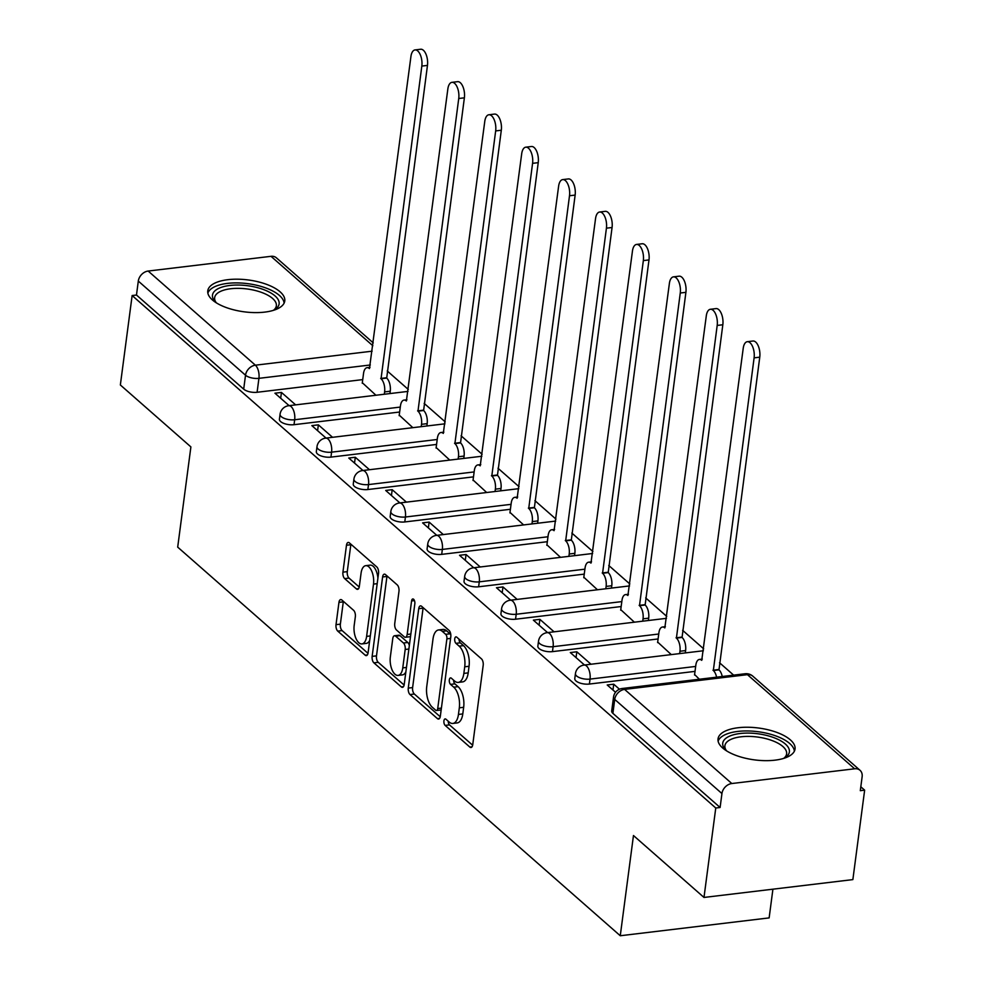 <?xml version="1.0" encoding="UTF-8"?>
<svg xmlns="http://www.w3.org/2000/svg" width="985" height="985" viewBox="0 0 985 985"><rect width="100%" height="100%" fill="white"/><g stroke="black" fill="none" stroke-linecap="round" stroke-linejoin="round"><path stroke-width="1.48" d="M443.927 720.885A3.423 1.638 -96.8 0 0 445.146 725.403L469.833 747.073A4.888 2.339 -96.8 0 0 470.99 747.516A4.888 2.339 -96.8 0 0 472.738 744.697L483.192 665.294A4.888 2.339 -96.8 0 0 481.443 658.842L456.769 637.172A3.423 1.638 -96.8 0 0 455.956 636.864A3.423 1.638 -96.8 0 0 454.738 638.834A3.423 1.638 -96.8 0 0 455.956 643.34L459.145 646.148A15.637 7.486 -96.8 0 1 464.723 666.796L463.849 673.408A15.637 7.486 -96.8 0 1 458.284 682.408A15.637 7.486 -96.8 0 1 454.553 681.004L451.364 678.197A3.423 1.638 -96.8 0 0 450.551 677.889A3.423 1.638 -96.8 0 0 449.332 679.859A3.423 1.638 -96.8 0 0 450.551 684.378L453.74 687.173A15.637 7.486 -96.8 0 1 459.318 707.821L458.444 714.445A15.637 7.486 -96.8 0 1 452.878 723.446A15.637 7.486 -96.8 0 1 449.16 722.03L445.959 719.222A3.423 1.638 -96.8 0 0 445.146 718.915A3.423 1.638 -96.8 0 0 443.927 720.885M448.224 721.205A3.423 1.638 -96.8 0 0 449.492 724.886L472.652 745.214M459.022 639.154A3.423 1.638 -96.8 0 0 460.29 642.823L463.492 645.631L459.145 646.148M453.617 680.179A3.423 1.638 -96.8 0 0 454.885 683.849L458.087 686.656L453.74 687.173M722.682 748.009A38.834 16.055 7.5 0 0 765.037 760.654A38.834 16.055 7.5 0 0 795.043 749.019A38.834 16.055 7.5 0 0 790.389 739.895A38.834 16.055 7.5 0 0 748.034 727.25A38.834 16.055 7.5 0 0 718.028 738.885A38.834 16.055 7.5 0 0 722.682 748.009M212.415 299.957A38.834 16.055 7.5 0 0 254.783 312.602A38.834 16.055 7.5 0 0 284.776 300.967A38.834 16.055 7.5 0 0 280.134 291.843A38.834 16.055 7.5 0 0 237.767 279.198A38.834 16.055 7.5 0 0 207.773 290.834A38.834 16.055 7.5 0 0 212.415 299.957M341.857 600A4.888 2.339 -96.8 0 0 340.699 599.569A4.888 2.339 -96.8 0 0 338.951 602.377L336.02 624.662A4.888 2.339 -96.8 0 0 337.769 631.114L365.176 655.185A4.888 2.339 -96.8 0 0 366.334 655.616A4.888 2.339 -96.8 0 0 368.082 652.809L378.535 573.393A4.888 2.339 -96.8 0 0 376.787 566.941L349.379 542.87A4.888 2.339 -96.8 0 0 348.222 542.439A4.888 2.339 -96.8 0 0 346.474 545.247L342.928 572.162A4.888 2.339 -96.8 0 0 344.676 578.614L356.41 588.907A4.888 2.339 -96.8 0 0 357.567 589.35A4.888 2.339 -96.8 0 0 359.316 586.543L361.064 573.196A13.076 6.255 -96.8 0 1 365.731 565.673A13.076 6.255 -96.8 0 1 373.5 584.105L366.617 636.384A13.076 6.255 -96.8 0 1 361.963 643.907A13.076 6.255 -96.8 0 1 354.181 625.475L355.339 616.758A4.888 2.339 -96.8 0 0 353.59 610.306L341.857 600M731.806 783.531L854.635 768.792A9.961 7.708 131.3 0 1 860.028 770.307A9.961 7.708 131.3 0 1 862.134 776.746L860.299 790.684L864.645 790.155L852.862 879.605L703.992 897.446L633.466 835.526L620.267 935.75L177.694 547.131L190.893 446.907L120.355 384.975L132.138 295.537L715.763 808.008L720.109 807.491L721.943 793.553L614.726 699.412A9.961 4.112 -172.5 0 1 613.532 697.072L611.697 711.01A9.961 4.112 -172.5 0 0 612.892 713.349L614.726 699.412A9.961 7.708 131.3 0 1 624.588 689.389L731.806 783.531A9.961 7.708 131.3 0 0 721.943 793.553M703.992 897.446L715.763 808.008M408.27 688.096A4.888 2.339 -96.8 0 0 410.019 694.548L437.426 718.619A4.888 2.339 -96.8 0 0 438.584 719.062A4.888 2.339 -96.8 0 0 440.332 716.243L450.785 636.839A4.888 2.339 -96.8 0 0 449.037 630.388L421.629 606.317A4.888 2.339 -96.8 0 0 420.472 605.873A4.888 2.339 -96.8 0 0 418.723 608.681L408.27 688.096L412.616 687.579A4.888 2.339 -96.8 0 0 414.353 694.031L440.246 716.76M401.301 686.902L373.894 662.831A4.888 2.339 -96.8 0 1 372.145 656.379L382.599 576.964A4.888 2.339 -96.8 0 1 384.347 574.156A4.888 2.339 -96.8 0 1 385.504 574.6L397.238 584.893A4.888 2.339 -96.8 0 1 398.974 591.345L394.739 623.554A4.888 2.339 -96.8 0 0 396.487 630.006L404.269 636.839A4.888 2.339 -96.8 0 0 405.426 637.283A4.888 2.339 -96.8 0 0 407.162 634.463L411.582 600.936A3.423 1.638 -96.8 0 1 412.801 598.966A3.423 1.638 -96.8 0 1 414.833 603.793L404.207 684.526A4.888 2.339 -96.8 0 1 402.459 687.345A4.888 2.339 -96.8 0 1 401.301 686.902L403.493 686.631M362.726 379.607L257.097 392.276L258.932 378.338A9.961 4.112 -172.5 0 1 245.524 375.223L138.306 281.082A9.961 7.708 -48.7 0 1 148.169 271.047L271.01 256.322A9.961 7.708 -48.7 0 1 276.391 257.824L373.229 342.866M864.645 790.155L860.816 786.793M733.64 675.131L719.518 662.733M703.659 648.807L682.605 630.314M666.734 616.388L645.68 597.895M629.821 583.97L608.755 565.476M592.896 551.538L571.842 533.057M555.971 519.12L534.917 500.639M519.058 486.701L497.991 468.22M482.133 454.282L461.079 435.801M445.208 421.863L424.153 403.382M408.295 389.444L387.24 370.963M772.917 889.184L769.137 917.897L620.267 935.75M132.138 295.537L136.472 295.02L138.306 281.082M694.597 674.503L699.35 679.244M619.466 689.229L613.729 684.193L612.965 690.017M613.729 684.193L607.228 684.981L615.539 692.283M657.672 642.085L671.29 654.606M591 664.235L576.816 651.774L576.04 657.598M576.816 651.774L570.303 652.562L584.487 665.01M620.759 609.666L634.377 622.188M554.075 631.816L539.891 619.356L539.127 625.179M539.891 619.356L533.377 620.144L547.562 632.592M583.834 577.247L597.452 589.769M517.15 599.397L502.966 586.937L502.202 592.761M502.966 586.937L496.465 587.725L510.649 600.173M546.909 544.828L560.527 557.35M480.237 566.978L466.053 554.518L465.277 560.342M466.053 554.518L459.539 555.294L473.723 567.754M509.996 512.397L523.614 524.931M443.312 534.559L429.128 522.099L428.364 527.923M429.128 522.099L422.614 522.875L436.798 535.335M473.071 479.978L486.688 492.512M406.399 502.141L392.202 489.68L391.439 495.504M392.202 489.68L385.701 490.456L399.885 502.916M436.158 447.559L449.763 460.094M369.473 469.722L355.289 457.262L354.526 463.085M355.289 457.262L348.776 458.037L362.96 470.498M399.233 415.141L412.85 427.675M332.548 437.303L318.364 424.843L317.601 430.667M318.364 424.843L311.851 425.618L326.035 438.079M399.639 412.025L294.022 424.695L294.675 419.745A9.961 4.112 -172.5 0 1 284.665 418.526A9.961 4.112 -172.5 0 1 280.06 414.291L279.42 419.228A9.961 4.112 7.5 0 0 284.012 423.464A9.961 4.112 7.5 0 0 294.022 424.695M436.564 444.444L330.948 457.114L331.588 452.164A9.961 4.112 -172.5 0 1 321.578 450.945A9.961 4.112 -172.5 0 1 316.985 446.71L316.333 451.647A9.961 4.112 7.5 0 0 320.938 455.883A9.961 4.112 7.5 0 0 330.948 457.114M473.489 476.863L367.861 489.533L368.513 484.583A9.961 4.112 -172.5 0 1 358.503 483.364A9.961 4.112 -172.5 0 1 353.91 479.129L353.258 484.078A9.961 4.112 7.5 0 0 357.85 488.301A9.961 4.112 7.5 0 0 367.861 489.533M510.402 509.282L404.786 521.952L405.438 517.002A9.961 4.112 -172.5 0 1 395.428 515.783A9.961 4.112 -172.5 0 1 390.823 511.547L390.183 516.497A9.961 4.112 7.5 0 0 394.776 520.72A9.961 4.112 7.5 0 0 404.786 521.952M547.328 541.701L441.699 554.37L442.351 549.421A9.961 4.112 -172.5 0 1 432.341 548.202A9.961 4.112 -172.5 0 1 427.749 543.966L427.096 548.916A9.961 4.112 7.5 0 0 431.689 553.139A9.961 4.112 7.5 0 0 441.699 554.37M584.24 574.12L478.624 586.789L479.276 581.839A9.961 4.112 -172.5 0 1 469.266 580.621A9.961 4.112 -172.5 0 1 464.674 576.385L464.021 581.335A9.961 4.112 7.5 0 0 468.614 585.558A9.961 4.112 7.5 0 0 478.624 586.789M621.166 606.538L515.549 619.208L516.202 614.258A9.961 4.112 -172.5 0 1 506.191 613.039A9.961 4.112 -172.5 0 1 501.587 608.804L500.934 613.754A9.961 4.112 7.5 0 0 505.539 617.989A9.961 4.112 7.5 0 0 515.549 619.208M658.091 638.957L552.462 651.627L553.114 646.677A9.961 4.112 -172.5 0 1 543.104 645.458A9.961 4.112 -172.5 0 1 538.512 641.223L537.859 646.172A9.961 4.112 7.5 0 0 542.452 650.408A9.961 4.112 7.5 0 0 552.462 651.627M695.004 671.376L589.387 684.046L590.04 679.096A9.961 4.112 -172.5 0 1 580.03 677.877A9.961 4.112 -172.5 0 1 575.437 673.641L574.784 678.591A9.961 4.112 7.5 0 0 579.377 682.827A9.961 4.112 7.5 0 0 589.387 684.046M295.635 404.872L281.451 392.424L274.938 393.2L289.122 405.66M362.308 382.722L375.925 395.244M281.451 392.424L280.676 398.248M136.472 295.02L243.689 389.149A9.961 4.112 7.5 0 0 257.097 392.276M720.109 807.491L612.892 713.349M452.878 723.446L457.212 722.916A15.637 7.486 -96.8 0 0 462.79 713.916L458.444 714.445M458.087 686.656A15.637 7.486 -96.8 0 1 463.664 707.304L462.79 713.916M458.284 682.408L462.618 681.891A15.637 7.486 -96.8 0 0 468.195 672.89L463.849 673.408M463.492 645.631A15.637 7.486 -96.8 0 1 469.057 666.279L468.195 672.89M423.156 607.646A4.888 2.339 -96.8 0 0 423.07 608.164L412.616 687.579M435.678 710.197A3.423 1.638 -96.8 0 0 436.503 710.505A3.423 1.638 -96.8 0 0 437.722 708.535L446.894 638.834A3.423 1.638 -96.8 0 0 445.676 634.315L442.302 631.36A15.637 7.486 -96.8 0 0 438.584 629.944A15.637 7.486 -96.8 0 0 433.006 638.945L426.739 686.594A15.637 7.486 -96.8 0 0 432.316 707.242L435.678 710.197M436.503 710.505L440.837 709.988A3.423 1.638 -96.8 0 0 441.169 709.865M450.834 635.079A3.423 1.638 -96.8 0 0 450.01 633.798L445.676 634.315M438.584 629.944L442.93 629.427A15.637 7.486 -96.8 0 1 446.648 630.843L450.01 633.798M404.121 685.043L378.228 662.314L373.894 662.831M387.031 575.929A4.888 2.339 -96.8 0 0 386.945 576.447L376.492 655.862A4.888 2.339 -96.8 0 0 378.228 662.314M405.426 637.283L409.772 636.753A4.888 2.339 -96.8 0 0 410.548 636.347M390.343 656.97A13.076 6.255 -96.8 0 0 398.112 675.414A13.076 6.255 -96.8 0 0 402.767 667.879L405.192 649.472A4.888 2.339 -96.8 0 0 403.456 643.02L395.662 636.187A4.888 2.339 -96.8 0 0 394.505 635.744A4.888 2.339 -96.8 0 0 392.769 638.551L390.343 656.97M398.112 675.414L402.446 674.885A13.076 6.255 -96.8 0 0 405.882 671.819M409.341 645.532A4.888 2.339 -96.8 0 0 407.79 642.491L403.456 643.02M394.505 635.744L398.851 635.214A4.888 2.339 -96.8 0 1 400.008 635.657L407.79 642.491M361.963 643.907L366.297 643.39A13.076 6.255 -96.8 0 0 369.72 640.324M377.92 578.109A13.076 6.255 -96.8 0 0 370.065 565.144L365.731 565.673M350.906 544.212A4.888 2.339 -96.8 0 0 350.82 544.73L347.274 571.632A4.888 2.339 -96.8 0 0 349.022 578.084L359.229 587.048M343.383 601.342A4.888 2.339 -96.8 0 0 343.297 601.86L340.367 624.133A4.888 2.339 -96.8 0 0 342.103 630.585L367.996 653.326M716.6 677.175A9.961 4.765 -96.8 0 0 713.337 670.526L754.104 357.85A11.451 5.479 -96.8 0 0 747.295 341.696A11.451 5.479 -96.8 0 0 743.219 348.296L701.739 660.344A9.961 4.765 -96.8 0 0 699.375 659.445A9.961 4.765 -96.8 0 0 695.829 665.183L694.536 675.008M747.295 341.696L752.946 341.019A11.451 5.479 83.2 0 1 759.755 357.173L718.976 669.862A9.961 4.765 83.2 0 1 722.239 676.498M718.631 669.541L712.98 670.219M679.662 653.597L679.97 651.257A9.961 4.765 -96.8 0 0 676.412 638.108L717.191 325.432A11.451 5.479 -96.8 0 0 710.382 309.278A11.451 5.479 -96.8 0 0 706.294 315.877L664.826 627.925A9.961 4.765 -96.8 0 0 662.449 627.026A9.961 4.765 -96.8 0 0 658.903 632.764L657.611 642.589M710.382 309.278L716.021 308.6A11.451 5.479 83.2 0 1 722.83 324.754L682.063 637.43A9.961 4.765 83.2 0 1 685.609 650.58L679.97 651.257M685.301 652.92L685.609 650.58M681.706 637.123L676.067 637.8M642.737 621.178L643.045 618.839A9.961 4.765 -96.8 0 0 639.499 605.689L680.266 293.013A11.451 5.479 -96.8 0 0 673.457 276.859A11.451 5.479 -96.8 0 0 669.381 283.458L627.901 595.506A9.961 4.765 -96.8 0 0 625.537 594.608A9.961 4.765 -96.8 0 0 621.978 600.345L620.685 610.171M673.457 276.859L679.096 276.182A11.451 5.479 83.2 0 1 685.905 292.336L645.138 605.012A9.961 4.765 83.2 0 1 648.684 618.161L643.045 618.839M648.376 620.501L648.684 618.161M644.781 604.704L639.142 605.381M726.511 750.829A33.613 13.901 -172.5 0 1 725.551 749.893A33.613 13.901 -172.5 0 1 756.874 733.64A33.613 13.901 -172.5 0 1 784.922 757.711A33.613 13.901 -172.5 0 1 783.752 758.376M783.666 758.401A31.114 12.867 7.5 0 0 786.621 753.857A31.114 12.867 7.5 0 0 756.517 736.915A31.114 12.867 7.5 0 0 724.911 745.731A31.114 12.867 7.5 0 0 726.585 750.878M794.366 751.223A38.587 15.957 7.5 0 0 756.997 731.584A38.587 15.957 7.5 0 0 718.127 741.176M216.244 302.777A33.613 13.901 -172.5 0 1 215.296 301.841A33.613 13.901 -172.5 0 1 246.619 285.588A33.613 13.901 -172.5 0 1 274.667 309.659A33.613 13.901 -172.5 0 1 273.498 310.312M273.411 310.349A31.114 12.867 7.5 0 0 276.354 305.806A31.114 12.867 7.5 0 0 246.262 288.864A31.114 12.867 7.5 0 0 214.656 297.679A31.114 12.867 7.5 0 0 216.331 302.826M284.099 303.171A38.587 15.957 7.5 0 0 246.73 283.532A38.587 15.957 7.5 0 0 207.86 293.124M605.812 588.759L606.12 586.42A9.961 4.765 -96.8 0 0 602.574 573.27L643.34 260.594A11.451 5.479 -96.8 0 0 636.544 244.44A11.451 5.479 -96.8 0 0 632.456 251.04L590.975 563.088A9.961 4.765 -96.8 0 0 588.611 562.189A9.961 4.765 -96.8 0 0 585.065 567.926L583.773 577.752M636.544 244.44L642.183 243.763A11.451 5.479 83.2 0 1 648.992 259.917L608.213 572.593A9.961 4.765 83.2 0 1 611.771 585.743L606.12 586.42M611.463 588.082L611.771 585.743M607.868 572.285L602.217 572.962M568.899 556.34L569.207 554.001A9.961 4.765 -96.8 0 0 565.661 540.851L606.428 228.175A11.451 5.479 -96.8 0 0 599.619 212.021A11.451 5.479 -96.8 0 0 595.543 218.608L554.062 530.669A9.961 4.765 -96.8 0 0 551.686 529.77A9.961 4.765 -96.8 0 0 548.14 535.508L546.847 545.333M599.619 212.021L605.258 211.344A11.451 5.479 83.2 0 1 612.067 227.498L571.3 540.174A9.961 4.765 83.2 0 1 574.846 553.324L569.207 554.001M574.538 555.663L574.846 553.324M570.943 539.866L565.304 540.543M531.974 523.921L532.282 521.582A9.961 4.765 -96.8 0 0 528.736 508.432L569.502 195.756A11.451 5.479 -96.8 0 0 562.694 179.602A11.451 5.479 -96.8 0 0 558.618 186.19L517.137 498.25A9.961 4.765 -96.8 0 0 514.773 497.351A9.961 4.765 -96.8 0 0 511.215 503.089L509.922 512.914M562.694 179.602L568.345 178.925A11.451 5.479 83.2 0 1 575.141 195.079L534.375 507.755A9.961 4.765 83.2 0 1 537.921 520.905L532.282 521.582M537.613 523.244L537.921 520.905M534.018 507.447L528.379 508.125M495.049 491.503L495.369 489.163A9.961 4.765 -96.8 0 0 491.81 476.014L532.577 163.338A11.451 5.479 -96.8 0 0 525.781 147.184A11.451 5.479 -96.8 0 0 521.693 153.771L480.212 465.831A9.961 4.765 -96.8 0 0 477.848 464.932A9.961 4.765 -96.8 0 0 474.302 470.67L473.009 480.495M525.781 147.184L531.42 146.506A11.451 5.479 83.2 0 1 538.229 162.66L497.462 475.336A9.961 4.765 83.2 0 1 501.008 488.486L495.369 489.163M500.7 490.825L501.008 488.486M497.105 475.029L491.453 475.706M458.136 459.084L458.444 456.744A9.961 4.765 -96.8 0 0 454.898 443.595L495.664 130.919A11.451 5.479 -96.8 0 0 488.856 114.765A11.451 5.479 -96.8 0 0 484.78 121.352L443.299 433.412A9.961 4.765 -96.8 0 0 440.923 432.513A9.961 4.765 -96.8 0 0 437.377 438.251L436.084 448.077M488.856 114.765L494.495 114.088A11.451 5.479 83.2 0 1 501.303 130.242L460.537 442.918A9.961 4.765 83.2 0 1 464.083 456.067L458.444 456.744M463.775 458.407L464.083 456.067M460.18 442.61L454.541 443.287M421.211 426.665L421.518 424.326A9.961 4.765 -96.8 0 0 417.972 411.176L458.739 98.5A11.451 5.479 -96.8 0 0 451.93 82.346A11.451 5.479 -96.8 0 0 447.855 88.933L406.374 400.993A9.961 4.765 -96.8 0 0 404.01 400.095A9.961 4.765 -96.8 0 0 400.464 405.832L399.159 415.658M451.93 82.346L457.582 81.669A11.451 5.479 83.2 0 1 464.378 97.823L423.612 410.499A9.961 4.765 83.2 0 1 427.17 423.648L421.518 424.326M426.85 425.988L427.17 423.648M423.254 410.191L417.615 410.868M384.298 394.246L384.606 391.907A9.961 4.765 -96.8 0 0 381.047 378.757L421.826 66.081A11.451 5.479 -96.8 0 0 415.017 49.927A11.451 5.479 -96.8 0 0 410.93 56.514L369.449 368.575A9.961 4.765 -96.8 0 0 367.085 367.676A9.961 4.765 -96.8 0 0 363.539 373.401L362.246 383.239M415.017 49.927L420.657 49.25A11.451 5.479 83.2 0 1 427.465 65.404L386.699 378.08A9.961 4.765 83.2 0 1 390.245 391.23L384.606 391.907M389.937 393.569L390.245 391.23M386.342 377.772L380.69 378.449M449.492 724.886L445.146 725.403M460.29 642.823L455.956 643.34M454.885 683.849L450.551 684.378M370.323 364.979L258.932 378.338A9.961 4.765 83.2 0 0 255.386 365.189L372.133 351.189M372.859 345.76L271.01 256.322M148.169 271.047L255.386 365.189A9.961 7.708 131.3 0 0 245.524 375.223L243.689 389.149M854.635 768.792L747.43 674.663L624.588 689.389A9.961 4.765 -96.8 0 0 622.225 688.49A9.961 9.961 0 0 0 613.532 697.072M400.292 407.076L294.675 419.745A9.961 4.765 83.2 0 0 291.117 406.596A9.961 4.765 83.2 0 0 288.753 405.697A9.961 9.961 0 0 0 280.06 414.291M437.217 439.495L331.588 452.164A9.961 4.765 83.2 0 0 328.042 439.014A9.961 4.765 83.2 0 0 325.678 438.128A9.961 9.961 0 0 0 316.985 446.71M474.13 471.926L368.513 484.583A9.961 4.765 83.2 0 0 364.967 471.433A9.961 4.765 83.2 0 0 362.591 470.547A9.961 9.961 0 0 0 353.91 479.129M511.055 504.345L405.438 517.002A9.961 4.765 83.2 0 0 401.88 503.864A9.961 4.765 83.2 0 0 399.516 502.966A9.961 9.961 0 0 0 390.823 511.547M547.98 536.763L442.351 549.421A9.961 4.765 83.2 0 0 438.805 536.283A9.961 4.765 83.2 0 0 436.441 535.384A9.961 9.961 0 0 0 427.749 543.966M584.893 569.182L479.276 581.839A9.961 4.765 83.2 0 0 475.73 568.702A9.961 4.765 83.2 0 0 473.354 567.803A9.961 9.961 0 0 0 464.674 576.385M621.818 601.601L516.202 614.258A9.961 4.765 83.2 0 0 512.643 601.121A9.961 4.765 83.2 0 0 510.279 600.222A9.961 9.961 0 0 0 501.587 608.804M658.743 634.02L553.114 646.677A9.961 4.765 83.2 0 0 549.568 633.54A9.961 4.765 83.2 0 0 547.204 632.641A9.961 9.961 0 0 0 538.512 641.223M695.656 666.439L590.04 679.096A9.961 4.765 83.2 0 0 586.494 665.958A9.961 4.765 83.2 0 0 584.117 665.06A9.961 9.961 0 0 0 575.437 673.641M745.054 673.765A9.961 4.765 -96.8 0 1 747.43 674.663A9.961 7.708 -48.7 0 1 752.811 676.166A9.961 9.961 0 0 0 745.054 673.765L622.225 688.49M463.664 707.304L459.318 707.821M469.057 666.279L464.723 666.796M472.024 746.815L469.833 747.073M423.07 608.164L418.723 608.681M439.618 718.361L437.426 718.619M414.353 694.031L410.019 694.548M441.403 708.092L437.722 708.535M450.576 638.391L446.894 638.834M446.648 630.843L442.302 631.36M376.492 655.862L372.145 656.379M386.945 576.447L382.599 576.964M410.856 634.02L407.162 634.463M414.451 600.591L411.582 600.936M406.46 667.448L402.767 667.879M408.873 649.029L405.192 649.472M400.008 635.657L395.662 636.187M370.298 635.941L366.617 636.384M377.181 583.662L373.5 584.105M358.602 588.648L356.41 588.907M349.022 578.084L344.676 578.614M347.274 571.632L342.928 572.162M350.82 544.73L346.474 545.247M367.368 654.914L365.176 655.185M342.103 630.585L337.769 631.114M340.367 624.133L336.02 624.662M343.297 601.86L338.951 602.377M718.976 669.862L713.337 670.526M759.755 357.173L754.104 357.85M682.063 637.43L676.412 638.108M722.83 324.754L717.191 325.432M645.138 605.012L639.499 605.689M685.905 292.336L680.266 293.013M608.213 572.593L602.574 573.27M648.992 259.917L643.34 260.594M571.3 540.174L565.661 540.851M612.067 227.498L606.428 228.175M534.375 507.755L528.736 508.432M575.141 195.079L569.502 195.756M497.462 475.336L491.81 476.014M538.229 162.66L532.577 163.338M460.537 442.918L454.898 443.595M501.303 130.242L495.664 130.919M423.612 410.499L417.972 411.176M464.378 97.823L458.739 98.5M386.699 378.08L381.047 378.757M427.465 65.404L421.826 66.081M584.117 665.06L703.401 650.753M547.204 632.641L666.476 618.334M510.279 600.222L629.563 585.915M473.354 567.803L592.638 553.496M436.441 535.384L555.712 521.077M399.516 502.966L518.799 488.659M362.591 470.547L481.874 456.24M325.678 438.128L444.949 423.821M288.753 405.697L408.036 391.402M860.028 770.307L752.811 676.166M702.305 659.1L699.375 659.445M665.38 626.682L662.449 627.026M628.455 594.263L625.537 594.608M591.542 561.844L588.611 562.189M554.617 529.425L551.686 529.77M517.704 497.006L514.773 497.351M480.779 464.588L477.848 464.932M443.853 432.169L440.923 432.513M406.94 399.75L404.01 400.095M370.015 367.319L367.085 367.676"/></g></svg>
